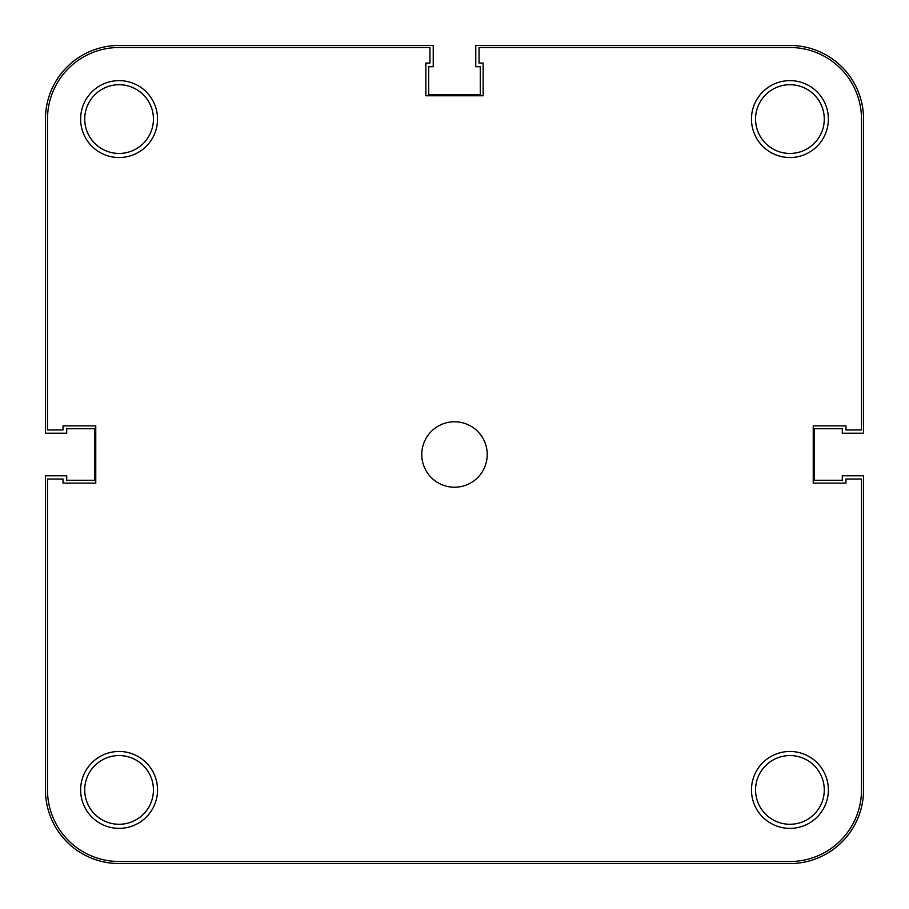 <?xml version="1.0" encoding="UTF-8"?>
<svg xmlns="http://www.w3.org/2000/svg" width="909" height="909" viewBox="0 0 909 909"><rect width="100%" height="100%" fill="white"/><g stroke="black" fill="none" stroke-linecap="round" stroke-linejoin="round"><path stroke-width="1.36" d="M863.55 789.921A73.629 73.629 0 0 1 789.921 863.55L119.079 863.55A73.629 73.629 0 0 1 45.45 789.921L45.45 475.771L66.721 475.771L66.721 480.27L94.536 480.27L94.536 428.73L66.721 428.73L66.721 433.229L45.45 433.229L45.45 119.079A73.629 73.629 0 0 1 119.079 45.45L433.229 45.45L433.229 66.721L428.73 66.721L428.73 94.536L480.27 94.536L480.27 66.721L475.771 66.721L475.771 45.45L789.921 45.45A73.629 73.629 0 0 1 863.55 119.079L863.55 433.229L842.279 433.229L842.279 428.73L814.464 428.73L814.464 480.27L842.279 480.27L842.279 475.771L863.55 475.771L863.55 789.921M751.47 789.921A38.451 38.451 0 0 1 789.921 751.47A38.451 38.451 0 0 1 828.372 789.921A38.451 38.451 0 0 1 789.921 828.372A38.451 38.451 0 0 1 751.47 789.921M824.281 789.921A34.36 34.36 0 0 0 789.921 755.561A34.36 34.36 0 0 0 755.561 789.921A34.36 34.36 0 0 0 789.921 824.281A34.36 34.36 0 0 0 824.281 789.921M80.628 789.921A38.451 38.451 0 0 1 119.079 751.47A38.451 38.451 0 0 1 157.53 789.921A38.451 38.451 0 0 1 119.079 828.372A38.451 38.451 0 0 1 80.628 789.921M153.439 789.921A34.36 34.36 0 0 0 119.079 755.561A34.36 34.36 0 0 0 84.719 789.921A34.36 34.36 0 0 0 119.079 824.281A34.36 34.36 0 0 0 153.439 789.921M751.47 119.079A38.451 38.451 0 0 1 789.921 80.628A38.451 38.451 0 0 1 828.372 119.079A38.451 38.451 0 0 1 789.921 157.53A38.451 38.451 0 0 1 751.47 119.079M824.281 119.079A34.36 34.36 0 0 0 789.921 84.719A34.36 34.36 0 0 0 755.561 119.079A34.36 34.36 0 0 0 789.921 153.439A34.36 34.36 0 0 0 824.281 119.079M80.628 119.079A38.451 38.451 0 0 1 119.079 80.628A38.451 38.451 0 0 1 157.53 119.079A38.451 38.451 0 0 1 119.079 157.53A38.451 38.451 0 0 1 80.628 119.079M153.439 119.079A34.36 34.36 0 0 0 119.079 84.719A34.36 34.36 0 0 0 84.719 119.079A34.36 34.36 0 0 0 119.079 153.439A34.36 34.36 0 0 0 153.439 119.079M421.776 454.5A32.724 32.724 0 0 1 454.5 421.776A32.724 32.724 0 0 1 487.224 454.5A32.724 32.724 0 0 1 454.5 487.224A32.724 32.724 0 0 1 421.776 454.5M429.957 47.495L119.079 47.495A71.584 71.584 0 0 0 47.495 119.079L47.495 429.957L63.039 429.957L63.039 425.867L95.763 425.867L95.763 483.133L63.039 483.133L63.039 479.043L47.495 479.043L47.495 789.921A71.584 71.584 0 0 0 119.079 861.505L789.921 861.505A71.584 71.584 0 0 0 861.505 789.921L861.505 479.043L845.961 479.043L845.961 483.133L813.237 483.133L813.237 425.867L845.961 425.867L845.961 429.957L861.505 429.957L861.505 119.079A71.584 71.584 0 0 0 789.921 47.495L479.043 47.495L479.043 63.039L483.133 63.039L483.133 95.763L425.867 95.763L425.867 63.039L429.957 63.039L429.957 47.495"/></g></svg>
